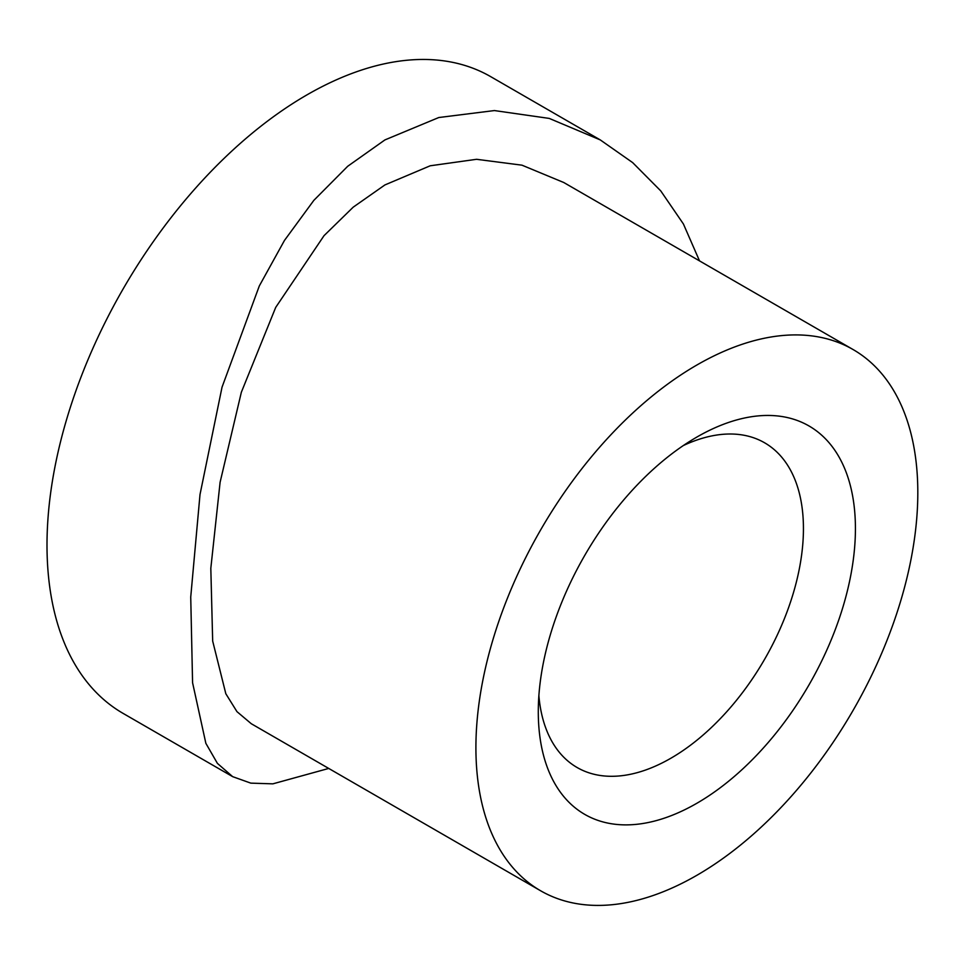 <?xml version="1.0" encoding="UTF-8"?>
<svg xmlns="http://www.w3.org/2000/svg" width="965" height="965" viewBox="0 0 965 965"><rect width="100%" height="100%" fill="white"/><g stroke="black" fill="none" stroke-linecap="round" stroke-linejoin="round"><path stroke-width="1.45" d="M696.851 437.073L696.863 437.061A224.242 129.467 -60 0 1 855.424 528.615A224.242 129.467 -60 0 1 696.863 803.266A224.242 129.467 -60 0 1 538.289 711.712A224.242 129.467 -60 0 1 696.863 437.073A224.242 129.467 -60 0 1 696.863 437.061M538.88 695.693A187.487 108.249 120 0 0 577.13 767.525A187.487 108.249 120 0 0 670.868 758.237A187.487 108.249 120 0 0 793.351 593.029A187.487 108.249 120 0 0 764.606 442.79A187.487 108.249 120 0 0 683.28 445.577M696.863 875.303A312.479 180.407 -60 0 1 540.629 890.779A312.479 180.407 -60 0 1 492.729 640.386A312.479 180.407 -60 0 1 696.863 365.023A312.479 180.407 -60 0 1 853.096 349.547A312.479 180.407 -60 0 1 900.996 599.941A312.479 180.407 -60 0 1 696.863 875.303M540.629 890.779L251.298 723.738L236.956 711.639L225.822 693.739L212.674 641.05L210.816 568.313L220.104 482.247L241.347 392.248L275.713 307.389L324.023 235.677L353.202 207.173L384.926 184.93L430.197 165.787L476.541 159.297L521.956 165.172L563.777 182.518L853.096 349.547M328.727 768.442L272.854 783.845L250.816 783.134L232.674 776.656L217.415 763.387L205.859 743.327L192.578 682.725L190.732 597.058L200.008 494.514L222.034 387.182L259.308 285.954L284.47 240.43L313.842 200.358L347.714 166.27L384.926 139.913L438.761 117.537L494.43 110.565L549.266 118.418L600.29 139.925L632.654 162.603L660.748 190.889L683.401 223.964L699.529 260.888M600.29 139.925L490.751 76.681A367.617 212.24 120 0 0 306.942 94.884A367.617 212.24 120 0 0 66.79 418.834A367.617 212.24 120 0 0 123.134 713.412L232.674 776.656"/></g></svg>
